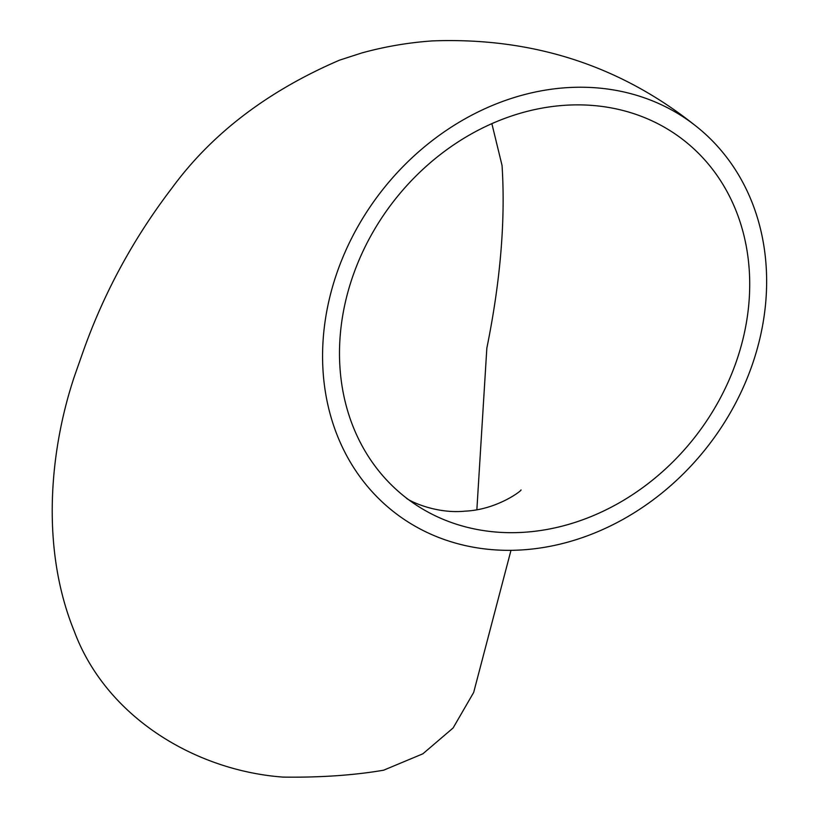 <?xml version="1.0" encoding="UTF-8"?>
<svg xmlns="http://www.w3.org/2000/svg" width="818" height="818" viewBox="0 0 818 818"><rect width="100%" height="100%" fill="white"/><g stroke="black" fill="none" stroke-linecap="round" stroke-linejoin="round"><path stroke-width="1.23" d="M694.482 124.939A245.022 207.077 127.7 0 0 566.036 87.72A245.022 207.077 127.7 0 0 341.76 259.991A245.022 207.077 127.7 0 0 394.726 512.61A245.022 207.077 127.7 0 0 624.185 518.714A245.022 207.077 127.7 0 0 765.607 303.631A245.022 207.077 127.7 0 0 694.482 124.939C619.318 65.215 531.986 37.209 432.507 40.9C408.438 42.567 384.818 46.595 361.658 52.996L339.603 60.133C267.619 91.084 211.729 133.723 171.933 188.079C133.682 238.15 104.183 292.363 83.426 350.728L74.407 376.362C50.102 449.021 40.021 547.385 74.305 631.363C106.074 716.772 194.837 770.536 282.956 777.1A245.022 78.661 5.3 0 0 383.632 770.198L422.875 753.807L453.1 727.979L473.663 692.478L510.984 550.32M564.41 105.328A226.341 191.3 127.7 0 0 357.221 264.47A226.341 191.3 127.7 0 0 406.147 497.835A226.341 191.3 127.7 0 0 618.122 503.469A226.341 191.3 127.7 0 0 748.756 304.787A226.341 191.3 127.7 0 0 683.061 139.714A226.341 191.3 127.7 0 0 564.41 105.328M476.863 509.675L486.843 348.1C500.493 280.911 505.565 220.032 502.047 165.451L491.863 123.651M406.147 497.835C406.168 499.297 434.061 514.328 465.156 511.138C497.129 509.798 522.405 490.186 521.005 489.921"/></g></svg>
